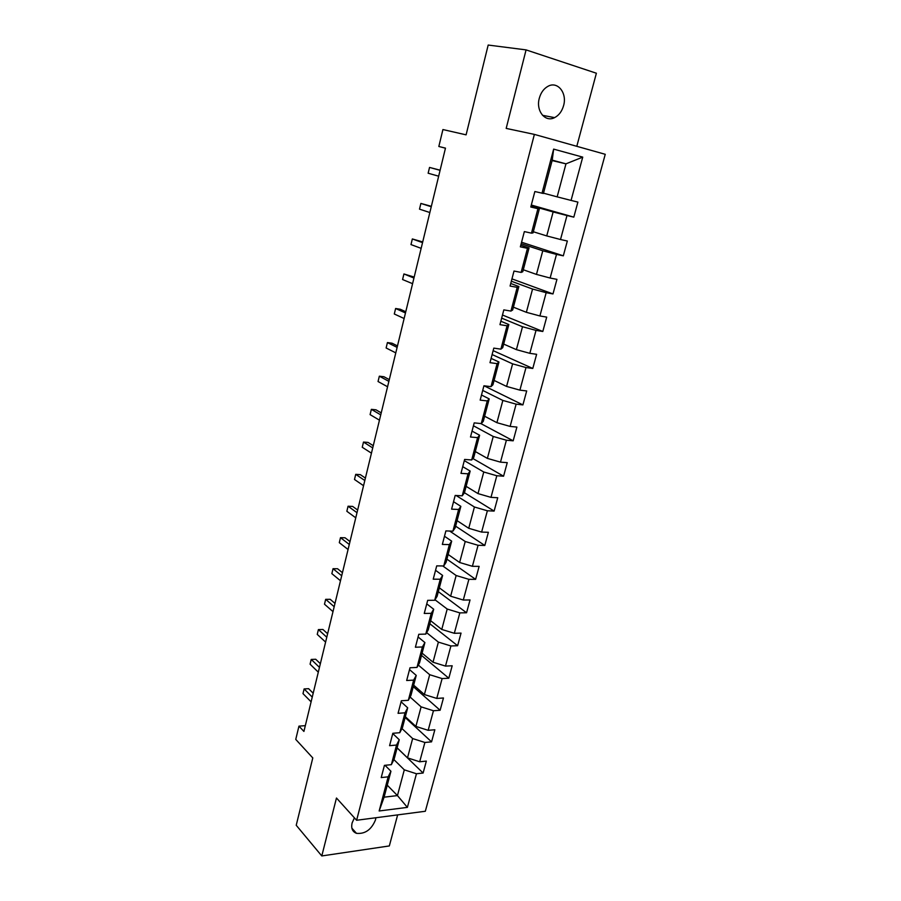 <?xml version="1.0" encoding="UTF-8"?>
<svg xmlns="http://www.w3.org/2000/svg" width="901" height="901" viewBox="0 0 901 901"><rect width="100%" height="100%" fill="white"/><g stroke="black" fill="none" stroke-linecap="round" stroke-linejoin="round"><path stroke-width="1.35" d="M539.305 98.232C535.667 110.812 545.24 122.682 554.588 117.626C558.947 115.362 561.942 111.352 563.587 105.62C567.337 93.096 557.663 80.786 548.022 86.282C543.787 88.625 540.882 92.612 539.305 98.232M354.408 817.838L352.088 822.996C350.962 828.301 352.426 831.747 356.481 833.335C365.096 834.168 371.426 829.697 375.492 819.899L375.886 817.748M576.798 146.311L596.383 73.229L526.071 49.893L488.184 45.05L466.099 134.846L442.92 129.553L438.832 146.48L445.454 148.192M425.328 811.26L605.247 154.308L534.372 134.395L356.616 820.27L425.328 811.26M356.616 820.27L336.467 798.016L321.792 855.95L389.333 845.938L397.645 814.887M321.792 855.95L296.226 825.271L312.793 757.932L295.753 739.406L298.952 726.138L303.919 731.432L445.477 148.124L438.832 146.48M552.099 160.581L565.963 163.836L552.223 160.153L543.427 193.478L534.856 191.53L530.79 207.016L537.931 208.694L531.477 233.156L524.348 231.591L520.35 246.84L527.479 248.327L521.127 272.417L514.009 271.043L510.079 286.045L517.197 287.351L510.935 311.082L503.828 309.876L499.954 324.653L507.06 325.79L500.9 349.149L493.804 348.124L489.986 362.675L497.082 363.632L491.011 386.642L483.927 385.786L480.165 400.123L487.25 400.922L481.28 423.583L474.196 422.884L470.502 437.008L477.575 437.638L471.685 459.972L464.623 459.431L460.974 473.352L468.036 473.825L462.236 495.82L455.185 495.437L451.592 509.155L458.632 509.47L452.921 531.151L445.882 530.914L442.346 544.429L449.374 544.598L443.743 565.963L436.715 565.873L433.223 579.185L440.251 579.219L434.699 600.269L427.682 600.336L424.247 613.446L431.252 613.333L425.779 634.09L418.785 634.293L415.395 647.222L422.389 646.974L416.994 667.427L410.011 667.765L406.666 680.503L413.649 680.131L408.333 700.302L401.362 700.764L398.062 713.322L405.033 712.815L399.785 732.704L392.825 733.29L389.581 745.679L396.53 745.048L391.361 764.667L384.423 765.366L381.213 777.586L388.151 776.831L379.152 810.979L407.387 807.375L397.442 795.583L404.301 769.837L393.917 759.611M541.997 193.287L553.642 149.115L582.733 157.123L571.065 200.416L577.89 202.094L573.813 217.141L531.308 205.034M407.387 807.375L416.453 773.756L423.11 773.035L426.342 761.097L419.686 761.773L424.889 742.469L431.556 741.861L434.845 729.754L428.166 730.317L433.449 710.743L440.127 710.258L443.461 697.982L436.771 698.421L442.121 678.577L448.811 678.216L452.189 665.771L445.488 666.087L450.917 645.961L457.618 645.724L461.042 633.11L454.329 633.29L459.837 612.883L466.56 612.77L470.029 599.976L463.294 600.032L468.88 579.332L475.615 579.354L479.129 566.38L472.394 566.301L478.059 545.296L484.806 545.465L488.376 532.3L481.618 532.086L487.373 510.777L494.12 511.081L497.746 497.735L490.989 497.363L496.811 475.751L503.58 476.201L507.252 462.652L500.483 462.145L506.396 440.217L513.176 440.814L516.892 427.074L510.124 426.41L516.127 404.155L522.907 404.909L526.691 390.955L519.9 390.133L525.993 367.552L532.784 368.464L536.624 354.307L529.833 353.327L536.016 330.397L542.807 331.478L546.704 317.107L539.902 315.958L546.175 292.69L552.989 293.94L556.942 279.355L550.128 278.026L556.503 254.409L563.316 255.828L567.337 241.017L560.512 239.52L566.988 215.53L573.813 217.141M531.477 233.156L533.009 232.92L539.395 208.717L530.971 206.306M531.139 205.676L553.135 211.949L546.738 235.927L533.324 231.748M539.395 208.717L537.931 208.694M566.988 215.53L553.135 211.949M560.512 239.52L546.738 235.927M521.127 272.417L522.771 271.742L529.056 247.921L520.778 245.196M521.172 243.72L542.774 250.793L536.467 274.411L523.29 269.748M529.056 247.921L527.479 248.327M556.503 254.409L542.774 250.793M550.128 278.026L536.467 274.411M510.935 311.082L512.669 309.989L518.863 286.529L510.743 283.5M511.34 281.213L532.559 289.052L526.364 312.309L513.412 307.185M518.863 286.529L517.197 287.351M546.175 292.69L532.559 289.052M539.902 315.958L526.364 312.309M500.9 349.149L502.735 347.662L508.828 324.551L500.855 321.229M501.654 318.143L522.512 326.736L516.397 349.644L503.682 344.081M508.828 324.551L507.06 325.79M536.016 330.397L522.512 326.736M529.833 353.327L516.397 349.644M491.011 386.642L492.937 384.772L498.951 361.999L491.101 358.395M492.115 354.543L512.601 363.858L506.587 386.439L494.086 380.425M498.951 361.999L497.082 363.632M525.993 367.552L512.601 363.858M519.9 390.133L506.587 386.439M481.28 423.583L483.285 421.33L489.209 398.895L481.506 395.021M482.711 390.426L502.848 400.438L496.913 422.682L484.637 416.239M489.209 398.895L487.25 400.922M516.127 404.155L502.848 400.438M510.124 426.41L496.913 422.682M471.685 459.972L473.78 457.348L479.614 435.239L472.045 431.106M473.442 425.779L493.23 436.478L487.385 458.395L475.311 451.547M479.614 435.239L477.575 437.638M506.396 440.217L493.23 436.478M500.483 462.145L487.385 458.395M462.236 495.82L464.42 492.847L470.164 471.065L462.731 466.662M464.308 460.636L483.758 472L478.003 493.602L466.132 486.349M470.164 471.065L468.036 473.825M496.811 475.751L483.758 472M490.989 497.363L478.003 493.602M452.921 531.151L455.185 527.828L460.85 506.351L453.541 501.711M456.075 495.494L474.422 507.004L468.745 528.29L457.077 520.654M460.85 506.351L458.632 509.47M487.373 510.777L474.422 507.004M481.618 532.086L468.745 528.29M443.743 565.963L446.085 562.303L451.671 541.141L444.486 536.253M449.633 531.038L465.22 541.501L459.623 562.494L448.146 554.475M451.671 541.141L449.374 544.598M478.059 545.296L465.22 541.501M472.394 566.301L459.623 562.494M434.699 600.269L437.12 596.282L442.616 575.435L435.555 570.299M442.774 565.952L456.143 575.514L450.624 596.203L439.35 587.835M442.616 575.435L440.251 579.219M468.88 579.332L456.143 575.514M463.294 600.032L450.624 596.203M425.779 634.09L428.268 629.788L433.696 609.234L426.759 603.873M435.003 599.784L447.2 609.042L441.76 629.45L430.667 620.721M433.696 609.234L431.252 613.333M459.837 612.883L447.2 609.042M454.329 633.29L441.76 629.45M416.994 667.427L419.551 662.821L424.9 642.548L418.075 636.973M426.623 632.648L438.382 642.109L433.009 662.224L422.107 653.157M424.9 642.548L422.389 646.974M450.917 645.961L438.382 642.109M445.488 666.087L433.009 662.224M408.333 700.302L410.957 695.392L416.239 675.401L409.527 669.612M418.312 665.062L429.687 674.703L424.394 694.547L413.66 685.143M416.239 675.401L413.649 680.131M442.121 678.577L429.687 674.703M436.771 698.421L424.394 694.547M399.785 732.704L402.488 727.512L407.68 707.803L401.08 701.8M410.09 697.014L421.105 706.857L415.89 726.42L405.337 716.7M407.68 707.803L405.033 712.815M433.449 710.743L421.105 706.857M428.166 730.317L415.89 726.42M391.361 764.667L394.12 759.183L399.256 739.744L392.768 733.549M401.959 728.526L412.647 738.561L407.5 757.865L397.127 747.83M399.256 739.744L396.53 745.048M424.889 742.469L412.647 738.561M419.686 761.773L407.5 757.865M379.152 810.979L384.096 797.182L390.944 771.256L385.009 765.309M387.261 785.176L397.442 795.583L384.096 797.182M390.944 771.256L388.151 776.831M416.453 773.756L404.301 769.837M526.071 49.893L506.182 128.404L534.372 134.395M305.326 725.654L298.952 726.138M543.506 193.174L557.156 196.857L565.963 163.836L582.733 157.123M552.223 160.153L553.642 149.115M571.065 200.416L557.156 196.857M423.11 773.035L397.104 747.875M431.556 741.861L405.135 717.466M440.127 710.258L413.266 686.652M448.811 678.216L421.51 655.421M457.618 645.724L429.867 623.762M466.56 612.77L438.337 591.675M475.615 579.354L446.919 559.149M484.806 545.465L455.624 526.161M494.12 511.081L464.443 492.723M503.58 476.201L472.856 458.508M513.176 440.814L480.796 423.538M522.907 404.909L484.062 385.808M532.784 368.464L493.14 350.635M542.807 331.478L502.476 315.012M552.989 293.94L511.948 278.882M563.316 255.828L521.555 242.234M313.188 693.241L308.626 688.679L304.121 688.927L312.253 697.115M302.995 693.624L304.121 688.927L302.995 693.624L311.104 701.845M320.362 663.688L315.733 659.262L311.217 659.442L319.461 667.371M310.079 664.195L311.217 659.442L310.079 664.195L318.301 672.157M327.626 633.741L322.918 629.472L318.402 629.585L326.781 637.232M317.242 634.394L318.402 629.585L317.242 634.394L325.599 642.086M334.981 603.411L330.205 599.3L325.666 599.334L334.192 606.711M324.495 604.211L325.666 599.334L324.495 604.211L332.998 611.621M342.436 572.698L337.582 568.745L333.043 568.7L341.693 575.784M331.85 573.633L333.043 568.7L331.85 573.633L340.488 580.762M349.993 541.569L345.06 537.784L340.499 537.66L349.295 544.452M339.305 542.661L340.499 537.66L339.305 542.661L348.068 549.497M357.652 510.034L352.64 506.418L348.068 506.216L356.999 512.692M346.851 511.284L348.068 506.216L346.851 511.284L355.76 517.816M365.401 478.082L360.31 474.636L355.726 474.354L364.815 480.515M354.498 479.49L355.726 474.354L354.498 479.49L363.553 485.707M373.262 445.702L368.081 442.436L363.497 442.064L372.721 447.91M362.247 447.268L363.497 442.064L362.247 447.268L371.449 453.169M381.224 412.883L375.965 409.809L371.358 409.347L380.74 414.854M370.097 414.618L371.358 409.347L370.097 414.618L379.456 420.181M389.3 379.625L383.95 376.742L379.344 376.19L388.872 381.36M378.048 381.528L379.344 376.19L378.048 381.528L387.565 386.754M397.476 345.905L392.036 343.213L387.419 342.571L397.116 347.392M386.124 347.989L387.419 342.571L386.124 347.989L395.787 352.865M405.765 311.735L400.247 309.246L395.618 308.502L405.473 312.962M394.3 313.998L395.618 308.502L394.3 313.998L404.121 318.515M414.178 277.08L403.918 273.96L413.942 278.049M402.578 279.535L403.918 273.96L402.578 279.535L412.579 283.68M422.704 241.941L412.343 238.945L422.535 242.639M410.991 244.588L412.343 238.945L410.991 244.588L421.15 248.349M431.354 206.318L420.88 203.435L431.252 206.746M419.506 209.156L420.88 203.435L419.506 209.156L429.845 212.523M440.116 170.188L429.54 167.428L440.082 170.323M428.144 173.229L429.54 167.428L428.144 173.229L438.663 176.191M542.537 115.317L554.588 117.626M351.886 828.177L356.481 833.335"/></g></svg>
